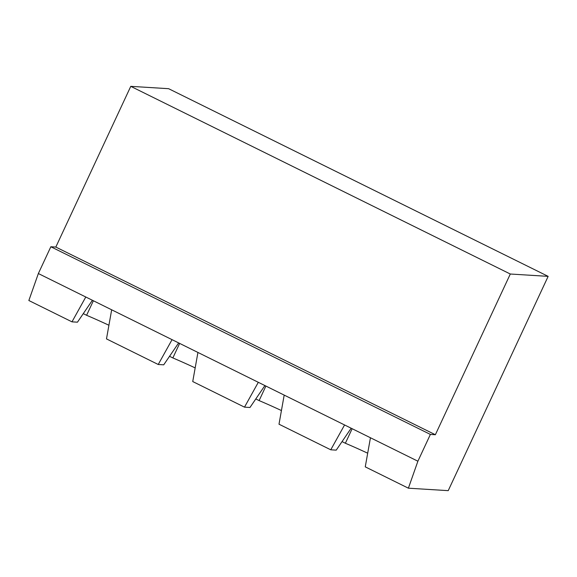 <?xml version="1.0" encoding="UTF-8"?>
<svg xmlns="http://www.w3.org/2000/svg" width="577" height="577" viewBox="0 0 577 577"><rect width="100%" height="100%" fill="white"/><g stroke="black" fill="none" stroke-linecap="round" stroke-linejoin="round"><path stroke-width="0.87" d="M38.356 273.541L85.793 297.004L71.981 321.843L28.85 300.516L38.356 273.541L50.841 246.754L55.825 247.064L130.77 86.348L510.306 274.017L548.15 276.361L448.221 490.652L408.386 488.185L417.892 461.211L430.384 434.423L435.361 434.733L510.306 274.017M130.77 86.348L168.614 88.692L548.15 276.361M55.825 247.064L435.361 434.733M50.841 246.754L430.384 434.423M85.793 297.004L370.448 437.755L365.255 466.858L408.386 488.185M342.053 441.6L345.371 443.244A71.916 6.823 -155 0 1 367.693 453.205M255.791 398.945L259.116 400.589A71.916 6.823 -155 0 1 281.432 410.55M169.537 356.297L172.855 357.935A71.916 6.823 -155 0 1 195.177 367.902M83.276 313.643L86.6 315.287A71.916 6.823 -155 0 1 108.916 325.248M71.981 321.843L77.455 322.182L92.392 300.264M370.448 437.755L417.892 461.211M178.654 342.918L163.717 364.83L158.235 364.491L106.485 338.901L111.671 309.799M264.908 385.566L249.971 407.485L244.497 407.146L192.74 381.556L197.933 352.446M351.169 428.221L336.232 450.139L330.758 449.8L279.001 424.203L284.187 395.101M86.6 315.287L93.373 300.747M172.855 357.935L179.635 343.402M259.116 400.589L265.896 386.056M345.371 443.244L352.15 428.704M172.054 339.651L158.235 364.491M258.308 382.306L244.497 407.146M344.57 424.961L330.758 449.8"/></g></svg>
